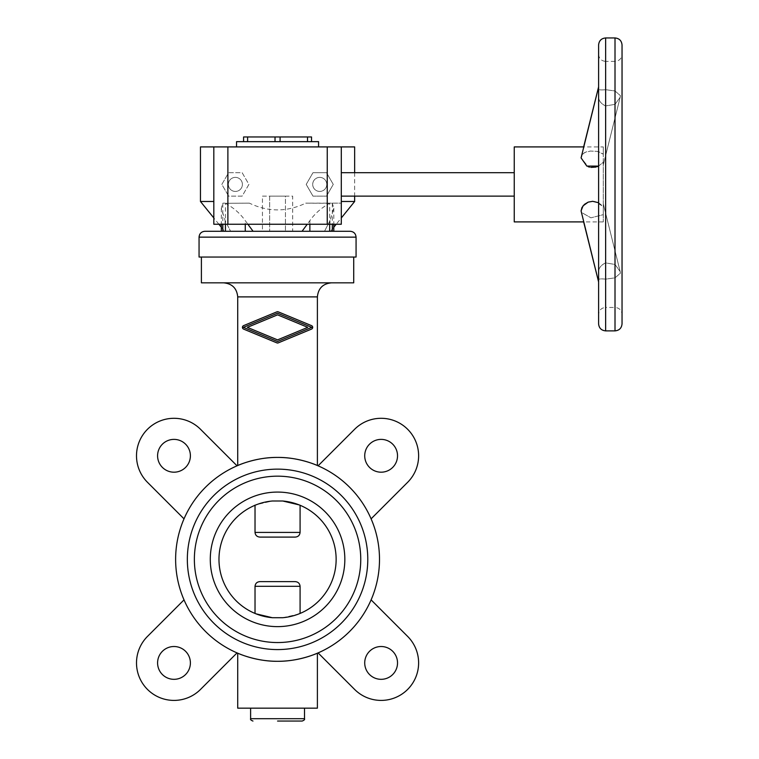 <?xml version="1.0" encoding="UTF-8"?>
<svg xmlns="http://www.w3.org/2000/svg" width="759" height="759" viewBox="0 0 759 759"><rect width="100%" height="100%" fill="white"/><g stroke="black" fill="none" stroke-linecap="round" stroke-linejoin="round"><path stroke-width="0.57" stroke-dasharray="3.79 2.85" d="M304.511 708.166L250.612 708.166L304.511 708.166M317.395 708.166L237.719 708.166M277.557 642.55A83.186 83.186 0 0 0 360.753 559.355A83.186 83.186 0 0 0 277.557 476.168A83.186 83.186 0 0 0 194.37 559.355A83.186 83.186 0 0 0 277.557 642.55A83.186 83.186 0 0 0 360.753 559.355A83.186 83.186 0 0 0 277.557 476.168A83.186 83.186 0 0 0 194.37 559.355A83.186 83.186 0 0 0 277.557 642.55A83.186 83.186 0 0 0 360.753 559.355A83.186 83.186 0 0 0 277.557 476.168A83.186 83.186 0 0 0 194.37 559.355A83.186 83.186 0 0 0 277.557 642.55M277.557 469.138A90.217 90.217 0 0 0 187.34 559.355A90.217 90.217 0 0 0 277.557 649.581A90.217 90.217 0 0 1 187.34 559.355A90.217 90.217 0 0 1 277.557 469.138A90.217 90.217 0 0 0 187.34 559.355A90.217 90.217 0 0 0 277.557 649.581A90.217 90.217 0 0 0 367.783 559.355A90.217 90.217 0 0 1 277.557 649.581A90.217 90.217 0 0 0 367.783 559.355A90.217 90.217 0 0 0 277.557 469.138A90.217 90.217 0 0 1 367.783 559.355A90.217 90.217 0 0 0 277.557 469.138M292.67 231.277L285.45 231.277L292.67 231.277L292.67 196.126L285.45 196.126L285.45 231.277L285.45 196.126L262.443 196.126L262.443 231.277L269.663 231.277L262.443 231.277M350.203 231.277L221.324 231.277L225.432 231.277L222.795 231.277L222.795 203.317L221.324 208.203L225.138 220.641L230.603 231.277L226.969 224.247L213.82 224.247L213.82 146.914L213.82 201.477L200.461 201.477M329.681 231.277L309.862 231.277L329.681 231.277L329.681 203.317C321.55 207.7 314.947 213.478 309.862 220.641L302.054 231.277L253.07 231.277L245.261 220.641C240.176 213.478 233.563 207.7 225.432 203.317L249.398 203.156C268.174 212.15 286.949 212.15 305.716 203.156L329.681 203.317M356.066 257.054L199.057 257.054M353.722 282.832L201.401 282.832M353.722 257.054L201.401 257.054L353.722 257.054M277.557 282.832L223.658 282.832L277.557 282.832M243.506 329.064L276.845 342.869L278.278 342.869L311.617 329.055M312.67 327.015L312.67 327.708M311.617 325.658L278.278 311.854L276.845 311.854L243.506 325.658M242.814 326.218L242.814 328.505L242.814 326.218M262.443 196.126L269.663 196.126L269.663 231.277L269.663 196.126L292.67 196.126M175.623 559.355A101.934 101.934 0 0 0 277.557 661.298A101.934 101.934 0 0 0 379.5 559.355A101.934 101.934 0 0 0 277.557 457.421A101.934 101.934 0 0 0 175.623 559.355M237.045 652.892A101.934 101.934 0 0 1 184.02 599.876A101.934 101.934 0 0 0 237.045 652.892L200.509 689.428A37.495 37.495 0 0 1 147.483 689.428A37.495 37.495 0 0 1 147.483 636.412L184.02 599.876M371.104 599.876A101.934 101.934 0 0 1 318.078 652.892A101.934 101.934 0 0 0 371.104 599.876L407.64 636.412A37.495 37.495 0 0 1 407.64 689.428A37.495 37.495 0 0 1 354.614 689.428L318.078 652.892M282.765 501.006L272.348 501.006C248.601 506.433 248.601 506.433 272.348 501.006A58.585 58.585 0 0 0 272.348 617.712L282.765 617.712A58.585 58.585 0 0 0 282.765 501.006C306.513 506.433 306.513 506.433 282.765 501.006M277.557 626.63A67.276 67.276 0 0 0 344.833 559.355A67.276 67.276 0 0 0 277.557 492.079A67.276 67.276 0 0 0 210.281 559.355A67.276 67.276 0 0 0 277.557 626.63M300.09 532.41C299.748 535.313 298.107 536.869 295.166 537.097L259.957 537.097C257.007 536.869 255.366 535.313 255.024 532.41L255.024 505.276A58.585 58.585 0 0 0 255.024 613.433L255.024 586.309C255.366 583.405 257.007 581.84 259.957 581.622L295.166 581.622C298.107 581.84 299.748 583.405 300.09 586.309L300.09 613.433A58.585 58.585 0 0 0 300.09 505.276L300.09 532.41L255.024 532.41M364.718 455.789A16.404 16.404 0 0 1 381.122 439.385A16.404 16.404 0 0 1 397.526 455.789A16.404 16.404 0 0 1 381.122 472.193A16.404 16.404 0 0 1 364.718 455.789M364.718 662.92A16.404 16.404 0 0 1 381.122 646.516A16.404 16.404 0 0 1 397.526 662.92A16.404 16.404 0 0 1 381.122 679.324A16.404 16.404 0 0 1 364.718 662.92M157.587 455.789A16.404 16.404 0 0 1 173.991 439.385A16.404 16.404 0 0 1 190.395 455.789A16.404 16.404 0 0 1 173.991 472.193A16.404 16.404 0 0 1 157.587 455.789M157.587 662.92A16.404 16.404 0 0 1 173.991 646.516A16.404 16.404 0 0 1 190.395 662.92A16.404 16.404 0 0 1 173.991 679.324A16.404 16.404 0 0 1 157.587 662.92M237.045 465.817A101.934 101.934 0 0 0 184.02 518.843A101.934 101.934 0 0 1 237.045 465.817L200.509 429.281A37.495 37.495 0 0 0 147.483 429.281A37.495 37.495 0 0 0 147.483 482.307L184.02 518.843M318.078 465.817A101.934 101.934 0 0 1 371.104 518.843L407.64 482.307A37.495 37.495 0 0 0 407.64 429.281A37.495 37.495 0 0 0 354.614 429.281L318.078 465.817A101.934 101.934 0 0 1 371.104 518.843M255.925 613.803L255.033 613.433A58.585 58.585 0 0 1 255.024 505.276M299.188 504.906L300.09 505.276A58.585 58.585 0 0 1 300.09 613.433M282.765 617.712C306.513 612.276 306.513 612.276 282.765 617.712M272.348 617.712C248.601 612.276 248.601 612.276 272.348 617.712M277.557 537.097L259.957 537.097M277.566 314.852L307.765 327.357L277.557 339.871L247.358 327.366L277.566 314.852L247.349 327.357L277.557 314.852L307.756 327.366L277.557 339.871L247.349 327.357L277.557 339.871L307.756 327.366L277.557 314.852M277.557 341.522L311.75 327.357L277.566 313.201L243.373 327.366L277.557 341.522L243.373 327.357L277.557 341.522L311.74 327.366L277.557 313.201L243.373 327.357L277.557 313.201L311.74 327.366L277.557 341.522M243.582 329.093L276.845 342.869A1.879 1.879 0 0 0 278.278 342.869L311.541 329.093A1.879 1.879 0 0 0 311.541 325.63L278.278 311.854A1.879 1.879 0 0 0 276.845 311.854L243.582 325.63A1.879 1.879 0 0 0 243.582 329.093L276.845 342.869L278.278 342.869L311.541 329.093M285.45 231.277L269.663 231.277L285.45 231.277M243.582 325.63L276.845 311.854L278.278 311.854L311.541 325.63M354.652 172.691L354.652 196.126M332.186 203.156L341.303 203.156L341.303 146.914L341.303 217.966L336.209 224.247L328.144 224.247L324.52 231.277L330.516 231.277L324.52 231.277L329.985 220.641L333.799 208.203L332.328 203.317L330.013 203.156M224.598 231.277L230.603 231.277L224.598 231.277L221.324 227.235M333.799 208.203L333.799 227.235L330.516 231.277M341.303 196.126L341.303 172.691L341.303 196.126M514.241 172.691L514.241 196.126L514.241 172.691M598.604 279.208L598.604 281.902A11.717 8.159 166 0 1 598.453 280.574A11.717 8.159 166 0 1 598.604 279.208L598.604 272.652C598.415 268.43 600.758 265.176 605.635 262.899L615.008 264.455L620.179 271.58L620.407 273.193L615.008 277.841L605.635 279.151C600.758 278.629 598.415 278.895 598.604 279.957L598.604 272.652C598.481 268.316 600.824 265.071 605.635 262.899L615.008 264.455L620.179 271.58L620.407 273.193L615.008 277.841L605.635 279.151C600.824 278.619 598.481 278.885 598.604 279.957L598.604 314.473C599.022 310.203 601.365 307.86 605.635 307.442L605.635 279.151L605.635 307.442L615.008 307.442L615.008 277.841L615.008 307.442C619.278 307.86 621.621 310.203 622.038 314.473L622.038 44.98M598.604 202.719L603.291 206.581L603.291 203.848L603.291 206.581L595.065 201.543M603.291 146.914L603.291 154.172L603.291 146.914L583.643 146.914L581.252 156.525L581.944 154.921L584.402 152.701L590.388 151.041L597.324 151.392L603.291 154.172L603.291 164.267L603.291 154.172L601.299 152.739L597.324 151.392L590.398 151.041L586.138 151.923L583.016 153.669L581.081 157.9L588.168 166.695M598.604 96.175L598.604 184.409L598.604 96.175C598.481 100.511 600.824 103.755 605.635 105.918L615.008 104.372L620.179 97.237L620.407 95.634L615.008 90.985L605.635 89.676C600.824 90.207 598.481 89.941 598.604 88.869L598.604 96.175C598.415 100.397 600.758 103.651 605.635 105.918L615.008 104.372L620.179 97.237L620.407 95.634L615.008 90.985L605.635 89.676C600.758 90.198 598.415 89.932 598.604 88.869L598.604 89.619A11.717 8.159 14 0 1 598.453 88.253A11.717 8.159 14 0 1 598.604 86.924L598.604 86.924M598.604 323.846L598.604 44.98M598.604 54.354C599.022 58.623 601.365 60.967 605.635 61.384L605.635 89.676L605.635 61.384L615.008 61.384L615.008 90.985L615.008 61.384C619.278 60.967 621.621 58.623 622.038 54.354L622.038 184.409L622.038 54.354M235.375 177.378A7.03 7.03 0 0 1 242.406 184.409A7.03 7.03 0 0 1 235.375 191.439A7.03 7.03 0 0 1 228.345 184.409A7.03 7.03 0 0 1 235.375 177.378A7.03 7.03 0 0 1 242.406 184.409A7.03 7.03 0 0 1 235.375 191.439A7.03 7.03 0 0 1 228.345 184.409A7.03 7.03 0 0 1 235.375 177.378M319.738 177.378A7.03 7.03 0 0 1 326.768 184.409A7.03 7.03 0 0 1 319.738 191.439A7.03 7.03 0 0 1 312.708 184.409A7.03 7.03 0 0 1 319.738 177.378A7.03 7.03 0 0 1 326.768 184.409A7.03 7.03 0 0 1 319.738 191.439A7.03 7.03 0 0 1 312.708 184.409A7.03 7.03 0 0 1 319.738 177.378M318.571 146.914L236.552 146.914L318.571 146.914M594.99 201.524L592.77 201.315M603.291 221.903L583.643 221.903L581.252 212.302L590.929 217.824L603.291 214.655L603.291 221.903L603.291 214.655L590.929 217.824L581.252 212.302L581.081 210.926M598.329 166.24L603.291 162.246L603.291 206.581L603.291 162.246L598.604 166.107M622.038 323.846L622.038 314.473M589.487 167.113L591.005 167.407M596.005 167.075L597.305 166.667M514.241 221.903L514.241 146.914M603.291 214.655L603.291 204.56L603.291 214.655M307.509 141.648L243.582 141.648L311.541 141.648L307.509 141.648L307.509 136.962L311.541 136.962M243.582 136.962L307.509 136.962M236.552 141.648L318.571 141.648M312.974 172.691L326.503 172.691L312.974 172.691L306.209 184.409L312.974 172.691M354.652 146.914L327.243 146.914L327.243 173.963L326.503 172.691L333.267 184.409L326.503 196.126L327.243 194.854L327.243 203.156L305.716 203.156M327.243 173.963L333.267 184.409L327.243 194.854L327.243 173.963M312.974 196.126L306.209 184.409L312.974 196.126L326.503 196.126L312.974 196.126M249.398 203.156L222.795 203.317M227.88 203.156L227.88 194.854L228.611 196.126L242.14 196.126L248.905 184.409L242.14 172.691L228.611 172.691L227.88 173.963L227.88 194.854L221.846 184.409L228.611 172.691L242.14 172.691L248.905 184.409L242.14 196.126L228.611 196.126L221.846 184.409L227.88 173.963L227.88 146.914L213.82 146.914L213.82 201.477M327.243 146.914L227.88 146.914M226.969 224.247L328.144 224.247M230.603 231.277L225.138 231.277L230.603 231.277M225.1 203.156L222.937 203.156M302.054 231.277L277.557 231.277M245.261 231.277L225.432 231.277L253.07 231.277L245.261 231.277L245.261 220.641M324.52 231.277L329.985 231.277L324.52 231.277M333.799 231.277L329.985 231.277L333.799 231.277L332.328 231.277L332.328 203.317M341.303 217.966L341.303 224.247L336.209 224.247M354.652 201.477L341.303 201.477M218.905 224.247L213.82 217.966M341.303 146.914L341.303 203.156L327.243 203.156M213.82 146.914L200.461 146.914M304.511 718.707L250.612 718.707M356.066 237.14L199.057 237.14M317.395 296.892L237.719 296.892M300.09 586.309L255.024 586.309M615.008 330.877L615.008 37.95M605.635 330.877L605.635 37.95M247.605 141.648L247.605 136.962M275.024 141.648L275.024 136.962M280.09 141.648L280.09 136.962M225.138 220.641L225.138 224.247M225.432 231.277L225.432 203.317M309.862 231.277L309.862 220.641M329.985 224.247L329.985 220.641M603.291 203.848L620.179 271.58L603.291 203.848M603.291 164.978L620.179 97.237L603.291 164.978M221.324 208.203L221.324 231.277"/><path stroke-width="1.14" d="M250.612 708.166L250.612 718.707L304.511 718.707L304.511 708.166M277.557 721.05L302.167 721.05L277.557 721.05M317.395 708.166L317.395 653.186C317.803 653.072 299.046 661.582 277.557 661.298C256.077 661.582 237.311 653.072 237.719 653.186L237.719 708.166L317.395 708.166M237.719 653.186C237.311 653.072 256.077 661.582 277.557 661.298C299.046 661.582 317.803 653.072 317.395 653.186M277.557 626.63A67.276 67.276 0 0 0 344.833 559.355A67.276 67.276 0 0 0 277.557 492.079A67.276 67.276 0 0 0 210.281 559.355A67.276 67.276 0 0 0 277.557 626.63M272.348 617.712A58.585 58.585 0 0 1 272.348 501.006C248.601 506.433 248.601 506.433 272.348 501.006L282.765 501.006A58.585 58.585 0 0 1 282.765 617.712C306.513 612.276 306.513 612.276 282.765 617.712L272.348 617.712L255.925 613.803M277.557 642.55A83.186 83.186 0 0 0 360.753 559.355A83.186 83.186 0 0 0 277.557 476.168A83.186 83.186 0 0 0 194.37 559.355A83.186 83.186 0 0 0 277.557 642.55M221.324 224.247L221.324 231.277L204.911 231.277L350.203 231.277C353.76 231.628 355.715 233.582 356.066 237.14L356.066 257.054L199.057 257.054L199.057 237.14L356.066 237.14M201.401 257.054L201.401 282.832L353.722 282.832L353.722 257.054M311.617 329.055L311.541 329.093A1.879 1.879 0 0 0 311.541 325.63L278.278 311.854A1.879 1.879 0 0 0 276.845 311.854L243.582 325.63A1.879 1.879 0 0 0 243.582 329.093L276.845 342.869A1.879 1.879 0 0 0 278.278 342.869L311.541 329.093M312.67 327.708L312.67 327.015M317.395 465.523C317.803 465.637 299.046 457.127 277.557 457.421C256.077 457.127 237.311 465.637 237.719 465.523C237.311 465.637 256.077 457.127 277.557 457.421C299.046 457.127 317.803 465.637 317.395 465.523L317.395 296.892C318.23 288.354 322.917 283.667 331.455 282.832M317.395 296.892L237.719 296.892L237.719 465.523M277.557 469.138A90.217 90.217 0 0 0 187.34 559.355A90.217 90.217 0 0 0 277.557 649.581A90.217 90.217 0 0 0 367.783 559.355A90.217 90.217 0 0 0 277.557 469.138M175.623 559.355A101.934 101.934 0 0 0 277.557 661.298A101.934 101.934 0 0 0 379.5 559.355A101.934 101.934 0 0 0 277.557 457.421A101.934 101.934 0 0 0 175.623 559.355M255.024 505.276L255.024 532.41C255.366 535.313 257.007 536.869 259.957 537.097L295.166 537.097C298.107 536.869 299.748 535.313 300.09 532.41L300.09 505.276M300.09 613.433L300.09 586.309C299.748 583.405 298.107 581.84 295.166 581.622L259.957 581.622C257.007 581.84 255.366 583.405 255.024 586.309L255.024 613.433M397.526 455.789A16.404 16.404 0 0 0 381.122 439.385A16.404 16.404 0 0 0 364.718 455.789A16.404 16.404 0 0 0 381.122 472.193A16.404 16.404 0 0 0 397.526 455.789M397.526 662.92A16.404 16.404 0 0 0 381.122 646.516A16.404 16.404 0 0 0 364.718 662.92A16.404 16.404 0 0 0 381.122 679.324A16.404 16.404 0 0 0 397.526 662.92M190.395 455.789A16.404 16.404 0 0 0 173.991 439.385A16.404 16.404 0 0 0 157.587 455.789A16.404 16.404 0 0 0 173.991 472.193A16.404 16.404 0 0 0 190.395 455.789M190.395 662.92A16.404 16.404 0 0 0 173.991 646.516A16.404 16.404 0 0 0 157.587 662.92A16.404 16.404 0 0 0 173.991 679.324A16.404 16.404 0 0 0 190.395 662.92M318.078 652.892L354.614 689.428A37.495 37.495 0 0 0 407.64 689.428A37.495 37.495 0 0 0 407.64 636.412L371.104 599.876M184.02 599.876L147.483 636.412A37.495 37.495 0 0 0 147.483 689.428A37.495 37.495 0 0 0 200.509 689.428L237.045 652.892M237.045 465.817L200.509 429.281A37.495 37.495 0 0 0 147.483 429.281A37.495 37.495 0 0 0 147.483 482.307L184.02 518.843M371.104 518.843L407.64 482.307A37.495 37.495 0 0 0 407.64 429.281A37.495 37.495 0 0 0 354.614 429.281L318.078 465.817M282.765 501.006L299.188 504.906M259.957 537.097L277.557 537.097M307.765 327.357L277.566 314.852L247.358 327.366L277.557 339.871L307.765 327.357M311.75 327.357L277.557 341.522L243.373 327.366L277.566 313.201L311.75 327.357M213.82 217.966L200.461 201.477L200.461 146.914L354.652 146.914L354.652 172.691M200.461 201.477L213.82 201.477M354.652 196.126L354.652 201.477L341.303 217.966M341.303 201.477L354.652 201.477M221.324 227.235L218.905 224.247M336.209 224.247L333.799 227.235L333.799 231.277L332.328 231.277L332.328 224.247M341.303 172.691L514.241 172.691M514.241 196.126L341.303 196.126M598.604 314.473L598.604 281.902A11.717 8.159 -14 0 1 598.453 280.574A11.717 8.159 -14 0 1 598.604 279.208M592.77 201.315L588.178 202.131L584.421 204.389L581.944 207.549L581.081 210.926L583.016 205.879L588.178 202.131L592.646 201.315L598.604 202.719M615.008 37.95C619.278 38.367 621.621 40.711 622.038 44.98L622.038 323.846C621.621 328.116 619.278 330.459 615.008 330.877L605.635 330.877C601.365 330.459 599.022 328.116 598.604 323.846L598.604 44.98C599.022 40.711 601.365 38.367 605.635 37.95L615.008 37.95L615.008 330.877M236.552 146.914L236.552 141.648L318.571 141.648L318.571 146.914M581.081 210.926L598.604 281.902L583.643 221.903L514.241 221.903L514.241 146.914L583.643 146.914L598.604 86.915L598.604 54.354L598.604 86.915A11.717 8.159 -166 0 0 598.453 88.253A11.717 8.159 -166 0 0 598.604 89.619L598.604 96.175M598.604 166.107L586.811 166.079L581.081 157.9L598.604 86.915M588.168 166.695L589.487 167.113M591.005 167.407L596.005 167.075M597.305 166.667L598.329 166.24M311.541 141.648L311.541 136.962L243.582 136.962L243.582 141.648M221.324 231.277L222.795 231.277L222.795 224.247M302.054 231.277L307.243 224.247M247.88 224.247L253.07 231.277L277.557 231.277M213.82 146.914L213.82 224.247L341.303 224.247L341.303 146.914M255.024 532.41L300.09 532.41M255.024 586.309L300.09 586.309M605.635 37.95L605.635 330.877M280.09 141.648L280.09 136.962M307.509 141.648L307.509 136.962M275.024 141.648L275.024 136.962M247.605 141.648L247.605 136.962M309.862 231.277L309.862 224.247M329.681 231.277L329.681 224.247M245.261 231.277L245.261 224.247M225.432 231.277L225.432 224.247M227.88 146.914L227.88 224.247M327.243 146.914L327.243 224.247M304.511 718.707C304.938 719.494 304.16 720.282 302.167 721.05M237.719 296.892C236.884 288.354 232.197 283.667 223.658 282.832M199.057 237.14C199.399 233.582 201.353 231.628 204.911 231.277M250.612 718.707C250.176 719.494 250.963 720.282 252.956 721.05M333.799 224.247L333.799 231.277"/></g></svg>
